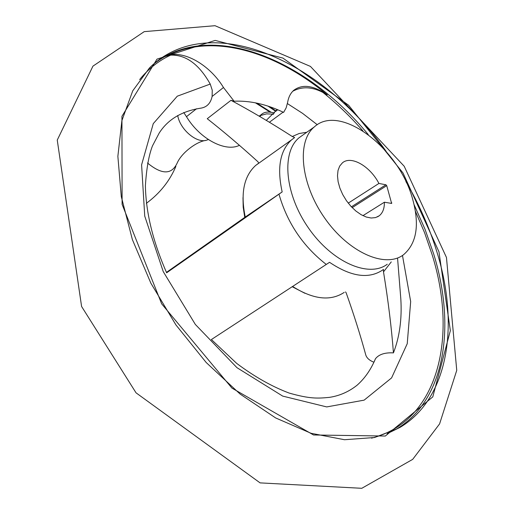 <?xml version="1.0" encoding="UTF-8"?>
<svg xmlns="http://www.w3.org/2000/svg" width="514" height="514" viewBox="0 0 514 514"><rect width="100%" height="100%" fill="white"/><g stroke="black" fill="none" stroke-linecap="round" stroke-linejoin="round"><path stroke-width="0.77" d="M183.736 112.508L186.486 116.672L196.509 108.769M327.251 94.846C275.106 51.329 212.211 32.613 167.243 55.782L170.667 55.133C185.901 54.619 199.091 64.263 210.239 84.065L212.25 90.22L212.109 96.459L223.468 87.502L234.101 101.219C249.939 100.487 266.445 104.213 283.606 112.393L286.144 107.863L287.622 102.44C288.495 97.21 290.526 93.182 293.719 90.342C302.38 83.853 313.553 85.356 327.251 94.846L322.933 92.449C311.992 86.705 301.943 86.301 292.787 91.229M234.101 101.219L230.979 100.32C250.588 110.812 271.019 122.878 292.273 136.506L294.606 137.579L291.624 139.808C280.021 150.473 276.866 167.84 282.167 191.921L278.974 194.151C287.236 222.903 303.009 246.328 326.281 264.44L211.447 339.503M326.281 264.44L329.551 262.313C350.953 276.693 368.609 279.288 382.512 270.107L383.45 269.4L383.502 271.867L391.27 261.902M230.979 100.32L207.245 118.708C223.661 131.616 240.578 145.982 258.002 161.82L258.703 163.176L255.676 165.431C243.861 176.193 240.385 193.392 245.242 217.036L282.167 191.921M345.485 291.901L346.153 292.8C353.876 314.542 360.43 335.308 365.814 355.084C366.81 358.072 369.47 360.442 373.806 362.19M374.282 361.567L375.432 358.791C378.844 354.403 384.845 352.431 393.441 352.88C391.52 327.701 388.211 300.69 383.502 271.867M166.716 272.748L278.974 194.151M166.446 272.381L245.242 217.036M269.683 106.681L276.102 111.037M208.369 139.557L206.088 140.361C196.348 143.078 180.562 129.74 177.857 116.305L177.683 115.515M260.553 115.489L266.618 113.851L273.525 114.185M239.473 145.295C225.505 152.446 199.766 138.915 186.486 116.672M167.243 55.782C183.62 49.742 209.905 64.97 223.468 87.502M266.303 120.347L277.181 109.527M352.186 207.637L386.721 185.644L391.636 203.454M386.721 185.644L385.943 184.789L378.921 183.447C370.041 166.118 351.011 155.189 342.356 162.906L339.67 166.112L338.019 170.468L337.486 175.756L338.116 181.731L339.882 188.098L342.703 194.53L346.442 200.698L350.914 206.294L355.881 211.029L361.085 214.666L366.276 217.036L371.185 218.02L375.58 217.589L379.236 215.777C382.769 212.937 384.485 208.421 384.382 202.22L362.942 215.655M348.241 203.133L378.921 183.447M391.681 203.428L384.382 202.22M274.508 113.061C268.674 111.403 264.331 111.859 261.491 114.423L259.872 116.594M166.632 272.78C152.992 241.734 145.912 212.725 145.391 185.747C146.503 168.348 148.867 155.055 152.485 145.867L159.167 133.107C167.892 119.376 181.905 111.043 201.192 108.101C207.02 107.04 210.663 103.16 212.109 96.459M397.566 258.227L400.824 298.994C402.051 318.976 399.59 336.94 393.441 352.88M344.232 292.382C330.483 301.461 313.277 299.495 292.62 286.478M242.993 197.62L243.199 207.213L244.76 217.383M292.228 286.735L304.924 293.295M412.472 198.507C398.658 147.736 339.825 103.076 314.279 126.945C296.552 141.478 300.523 183.71 324.61 217.975C348.46 252.425 385.275 268.674 403.458 254.79C416.796 243.398 419.803 224.637 412.472 198.507M269.445 122.203L283.092 112.148M170.667 55.133C158.749 60.626 148.411 68.78 139.654 79.58M371.5 438.159C438.506 421.294 457.987 336.921 432.081 254.552L424.622 232.829L415.44 211.357M362.82 130.794C350.342 116.53 337.049 103.751 322.933 92.449M210.239 84.065L177.291 96.182L153.262 123.636L141.601 164.84L144.736 216.079L163.24 271.61L195.333 324.437L236.986 367.696L282.694 396.101L326.718 406.921L364.15 400.136L391.591 377.906L407.236 343.705L410.673 301.551L402.481 255.464M317.279 124.729L302.56 113.35L287.41 103.59M306.813 132.252L299.129 133.524L292.273 136.506M275.832 111.397L268.019 106.128M271.238 112.309L256.801 103.102M438.956 251.764L403.034 173.012L348.595 105.242L282.931 58.095L215.173 40.4L156.988 59.136L121.947 116.292L122.101 204.347L161.653 303.819L231.936 388.102L313.534 434.979L385.314 436.039L432.788 396.879L450.348 330.65L438.956 251.764M387.113 433.7L400.162 427.32C448.863 398.151 459.426 324.418 436.996 252.207C429.575 227.953 419.206 204.405 405.893 181.564M386.239 151.489C321.52 59.81 208.568 9.265 149.471 67.944L132.74 90.837L121.895 120.597L117.867 156.327L121.291 196.624L132.394 239.64L150.872 283.188L175.923 324.919L206.223 362.537L240.102 394.058L275.677 417.953L311.06 433.289L344.509 439.727L374.571 437.517L396.545 429.023C445.31 399.834 456.021 326.184 433.713 254.089L425.039 229.283L414.168 204.848M368.262 134.578C305.444 58.21 209.192 18.999 152.96 64.655M177.311 162.758C171.869 174.837 161.936 174.914 147.512 162.996M276.191 110.915L277.746 109.758M390.878 203.377L391.771 202.824M351.396 206.821L385.943 184.789M244.478 213.438L245.184 217.081M302.939 135.009L299.058 137.765C281.19 152.382 284.82 194.343 308.638 228.229C332.224 262.294 368.936 278.17 387.273 264.235M255.419 102.826L270.184 112.174M272.94 114.089L273.352 114.378M446.46 257.456L456.747 370.343L439.592 423.896L412.691 459.362L361.792 488.3L260.097 482.884L136.043 392.831L81.591 306.479L57.253 140.071L92.957 66.126L144.228 31.637L215.006 25.7L310.43 66.409L404.203 166.253L446.46 257.456M175.878 166.414C169.588 181.166 159.732 193.476 146.323 203.338M177.304 162.777C181.77 152.658 196.676 141.44 206.088 140.361M211.363 339.51L236.729 363.424C254.475 376.711 271.957 386.592 289.183 393.075C309.91 398.96 317.684 398.498 329.513 397.354C339.715 395.774 348.922 391.713 357.127 385.179C364.837 378.355 370.935 369.56 375.432 358.791M291.624 139.808L255.676 165.431M314.279 126.945L302.618 135.233M379.236 215.777L377.488 216.863M261.491 114.423L259.152 116.17"/></g></svg>
